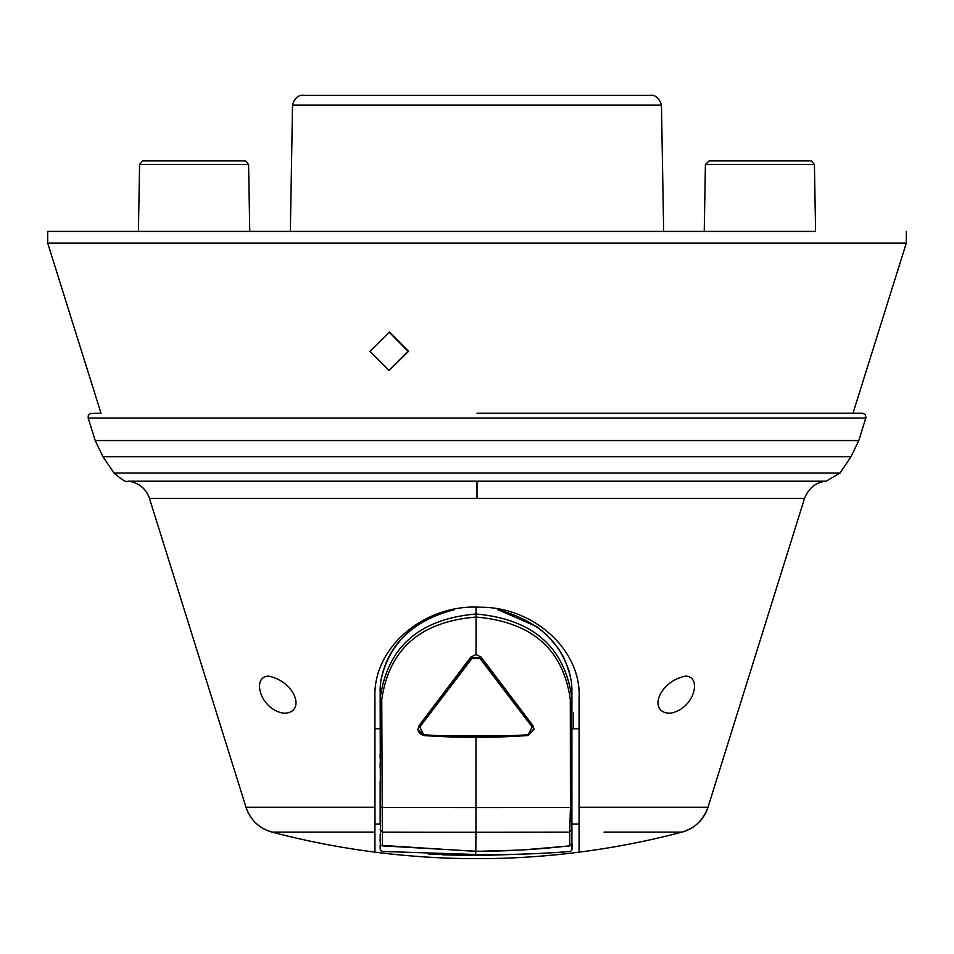 <?xml version="1.0" encoding="UTF-8"?>
<svg xmlns="http://www.w3.org/2000/svg" width="954" height="954" viewBox="0 0 954 954"><rect width="100%" height="100%" fill="white"/><g stroke="black" fill="none" stroke-linecap="round" stroke-linejoin="round"><path stroke-width="1.43" d="M482.08 95.328L303.801 95.328M302.525 95.328L651.475 95.328L302.525 95.328M704.267 231.417L87.661 231.417L704.267 231.417L663.662 231.417L704.243 231.417L705.411 164.553L709.096 160.904L810.685 160.904C810.447 159.771 811.699 160.987 814.418 164.553L705.435 164.553M250.783 231.417L293.438 231.417L250.783 231.417M714.236 231.417L756.904 231.417L714.236 231.417M248.589 164.553C245.858 160.987 244.618 159.771 244.856 160.904L143.291 160.904C143.517 159.771 142.277 160.987 139.582 164.553L248.589 164.553L249.757 231.417L290.338 231.417L249.733 231.417M138.437 231.417L815.563 231.417M814.418 164.553L815.587 231.417L47.7 231.417L138.413 231.417L139.582 164.553M47.7 231.417L47.7 243.139L906.3 243.139L906.3 231.417M369.985 351.263L389.494 332.087L408.61 351.263L389.125 370.438L369.985 351.263M610.787 498.477L804.508 498.477L707.987 807.275A37.111 37.111 0 0 1 682.027 832.091A804.162 804.162 79.6 0 1 579.066 852.16L579.066 698.054C581.702 650.103 533.465 606.732 480.184 607.245C425.889 603.715 372.513 646.43 374.934 698.054L374.934 807.275L246.013 807.275A37.111 37.111 0 0 0 271.973 832.091C259.202 828.406 250.556 820.13 246.013 807.275L149.48 498.477A24.744 24.744 -7.8 0 0 127.884 481.198C126.918 482.831 122.291 480.112 114.003 473.065L839.997 473.065L851.04 456.668L102.96 456.668L95.221 440.569L858.779 440.569L865.958 417.458L865.147 414.561L862.595 413.225L477 413.213M374.934 852.125L374.934 852.137A804.162 804.162 -80 0 1 271.973 832.091L374.934 832.091L374.934 807.275M374.934 848.333L374.934 832.091M380.145 808.658L380.145 824.029L374.982 824.029L374.934 738.897M374.934 697.779L374.934 713.437M571.911 728.761L579.066 728.761L579.066 697.887M454.378 609.713L454.378 609.713C413.13 620.231 388.6 644.01 380.801 681.037A99.049 92.908 180 0 0 380.145 688.669L380.145 688.621M380.801 681.037L380.801 680.929C387.92 644.451 412.45 620.613 454.378 609.415L454.378 609.546M571.219 680.786L568.978 670.531L563.611 657.187L558.507 648.637L547.453 635.543L536.899 626.695L497.678 609.546M571.911 688.621L571.911 824.029L579.066 824.029L571.911 824.029M579.066 728.761L579.066 735.129M579.066 773.289L579.066 830.028M380.837 680.798L380.145 688.645L380.431 845.304L475.807 851.385L521.731 850.014L569.717 845.936L571.911 844.016L571.911 688.669A99.049 92.908 180 0 0 571.255 681.037C564.243 644.773 539.714 620.994 497.678 609.713M571.911 829.73L571.911 806.702L570.432 807.454L569.729 832.126L571.911 829.73M475.724 851.385L475.712 854.462C507.254 855.225 547.858 853.425 569.657 851.469C571.935 851.421 572.686 848.786 571.911 843.563L571.911 837.147M571.911 838.292L571.911 837.326M571.911 838.149L571.911 839.46M569.621 845.554L571.911 843.479L571.661 848.416M571.911 840.224L571.911 839.544M571.911 842.358L571.911 839.413M380.145 768.173L380.145 763.391M380.145 758.692L380.145 753.755M380.145 838.411L380.145 841.058M380.396 848.404L380.145 834.38M380.145 781.374L380.145 808.67L380.145 781.374M417.959 729.071L419.068 725.541L470.906 657.008L476.034 654.527L476.058 613.994C533.179 619.206 565.138 647.408 571.911 698.602L570.301 699.449C563.23 649.316 531.819 621.853 476.058 617.071C420.511 621.579 389.077 649.066 381.755 699.544L380.145 698.698C387.121 647.265 419.092 619.027 476.058 613.994L476.034 607.209M571.911 688.645L571.255 681.037M569.693 845.494L569.729 832.126L475.939 832.246L475.807 851.23L382.375 845.876L381.755 699.544M475.998 736.846L475.974 807.561A230.987 1.169 180 0 1 381.624 807.454L380.145 806.702M527.967 735.51L533.99 729.261L532.869 725.946L481.043 657.509L470.906 657.521L419.068 725.994L417.959 729.309L423.981 735.558M476.034 654.527L481.043 657.008L532.869 725.505L533.99 729.035M570.301 699.449L570.432 807.454A230.975 1.181 0 0 1 475.974 807.561L475.939 832.246A205.015 1.049 180 0 1 382.327 832.126L380.145 829.73M419.784 727.031L424.136 735.57A230.129 69.785 -0 0 0 475.569 737.335A230.129 69.785 -0 0 0 527.8 735.522L532.165 726.996L480.053 658.558L471.896 658.57L419.784 727.031L419.068 725.541M417.959 728.832L417.959 729.309C418.162 732.207 420.189 734.306 424.053 735.617L527.896 735.582L533.99 728.796M475.486 854.462L475.486 855.631L428.835 854.08M522.005 854.152L475.486 855.631L442.775 854.82M571.911 845.697L571.911 847.307M571.911 843.276L569.741 845.793C537.09 849.573 505.775 851.385 475.807 851.23M685.401 676.124L685.401 676.124C702.609 676.183 694.238 709.49 670.018 713.246C647.933 712.972 658.141 681.788 685.401 676.124M283.982 713.246C306.055 712.972 295.871 681.788 268.599 676.124C251.093 676.41 260.323 709.955 283.982 713.246M624.298 807.275L707.987 807.275C703.003 820.464 694.345 828.74 682.027 832.091A37.111 37.111 51.5 0 0 707.987 807.275L579.066 807.275M489.402 858.576A804.162 804.162 -90 0 0 491.942 858.528M506.562 858.123A804.162 804.162 -90 0 0 521.146 857.455M535.671 856.525A804.162 804.162 -90 0 0 550.184 855.333M564.601 853.878A804.162 804.162 -90 0 0 578.768 852.208M374.958 848.535L374.934 852.137C443.348 860.83 511.392 860.83 579.066 852.16L579.066 852.16M604.037 832.091L682.015 832.091C694.929 828.275 703.587 819.999 707.987 807.275M389.101 332.087L408.014 351.263L388.91 370.438M195.248 160.904L154.488 160.904M761.077 160.904L720.33 160.904L761.077 160.904M292.544 105.059C295.657 92.717 306.079 95.483 302.442 95.328L651.475 95.328C647.539 95.734 657.533 92.121 661.456 105.059L292.544 105.059L290.338 231.417M865.827 418.031L88.173 418.031L88.34 415.384L90.26 413.511L99.633 413.213M839.997 473.065L826.116 481.198L127.884 481.198M343.213 498.477L149.492 498.477L477 498.477L477 481.198M375.721 498.477L400.918 498.477M553.082 498.477L578.279 498.477M826.116 481.198C815.873 482.259 808.67 488.019 804.508 498.477L477 498.477M374.934 728.761L380.145 728.761M571.911 773.503L571.911 808.479M470.906 657.008L471.896 658.57M480.053 658.558L481.043 657.008M423.862 734.747A231.369 70.155 -0 0 0 475.569 736.536A231.369 70.155 -0 0 0 528.087 734.711M532.869 725.505L532.165 726.996M573.497 712.435L573.497 728.761L573.497 712.435M661.456 105.059L663.662 231.417M852.995 413.213L906.3 243.139M101.005 413.213L47.7 243.139M95.221 440.569L88.173 418.031M851.04 456.668L858.779 440.569M114.003 473.065L102.96 456.668M246.013 807.275C250.413 819.999 259.071 828.275 271.973 832.091M374.934 756.772L374.934 852.172M571.911 848.571L571.911 845.268M522.053 854.152L475.486 855.631M380.145 847.307L380.145 845.697M380.145 848.571L380.145 845.828M475.712 854.462L382.399 851.469L380.3 849.883L380.145 845.924"/></g></svg>
